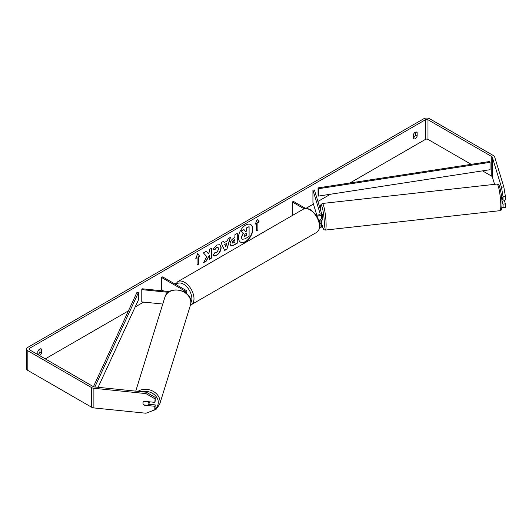 <?xml version="1.0" encoding="UTF-8"?>
<svg xmlns="http://www.w3.org/2000/svg" width="532" height="532" viewBox="0 0 532 532"><rect width="100%" height="100%" fill="white"/><g stroke="black" fill="none" stroke-linecap="round" stroke-linejoin="round"><path stroke-width="0.8" d="M185.974 293.105A3.611 2.081 0 0 0 186.865 291.736A3.611 2.081 0 0 0 185.808 290.259L162.632 276.879L161.568 277.491L161.568 289.767L163.65 290.971M185.01 292.407A2.108 1.217 0 0 0 185.362 291.736A2.108 1.217 0 0 0 184.744 290.871L161.568 277.491M168.331 292.327L141.778 289.627L142.037 288.77L169.462 291.563M141.778 289.627L141.778 301.903L162.772 304.038M149.552 401.813A3.006 2.434 17.2 0 1 149.485 402.106L148.807 404.293A3.006 2.434 17.2 0 1 148.049 405.351L143.82 404.918A3.006 2.434 17.2 0 1 142.975 403.103A3.006 2.434 17.2 0 1 143.061 402.518M143.846 401.454L148.056 401.886A3.006 2.434 17.2 0 1 148.894 403.702A3.006 2.434 17.2 0 1 148.807 404.293M245.644 241.654A10.141 5.852 120 0 0 252.268 232.717A10.141 5.852 120 0 0 250.712 224.59A10.141 5.852 120 0 0 245.644 225.096A10.141 5.852 120 0 0 239.014 234.033A10.141 5.852 120 0 0 240.57 242.16A10.141 5.852 120 0 0 245.644 241.654M240.464 242.093A10.141 5.852 120 0 0 245.432 241.535A10.141 5.852 120 0 0 252.028 232.69A10.141 5.852 120 0 0 250.605 224.531M39.514 355.556A3.006 1.736 120 0 0 39.74 355.442A3.006 1.736 120 0 0 41.656 352.955L41.656 349.338A3.006 1.736 120 0 0 41.243 348.912A3.006 1.736 120 0 0 37.825 351.546L37.825 354.585A3.006 1.736 120 0 0 38.038 354.458A3.006 1.736 120 0 0 39.953 351.971L39.953 348.945M415.439 132.162L415.439 135.188A3.006 1.736 -60 0 1 413.524 137.675A3.006 1.736 -60 0 1 413.311 137.788M415.226 138.659A3.006 1.736 -60 0 1 413.723 138.805A3.006 1.736 -60 0 1 413.311 138.38L413.311 134.762A3.006 1.736 -60 0 1 416.729 132.122A3.006 1.736 -60 0 1 417.141 132.554L417.141 136.165A3.006 1.736 -60 0 1 415.226 138.659M206.749 256.597L203.53 262.675L206.323 261.066L209.256 255.387L209.256 259.37L211.61 258.013L211.61 248.191L209.256 249.555L209.256 252.088L208.391 253.698L206.25 251.284L203.423 252.919L206.749 256.597M224.185 242.672L227.483 240.77L228.082 238.682L230.516 237.279L226.918 249.182L224.657 250.486L221.059 242.738L223.573 241.282L224.185 242.672L223.447 241.355M471.192 164.341L427.981 139.397A1.802 1.044 0 0 0 425.434 139.397L349.93 182.988M330.419 194.247L317.923 201.462M313.434 204.055L305.827 208.444M175.926 283.443L174.968 284.002M143.633 302.09L135.175 306.971M128.425 310.868L45.267 358.881M501.463 187.198L503.831 186.958L505.4 196.335L503.033 196.581L501.463 187.198L492.286 157.146A1.802 1.044 0 0 0 491.787 156.588L427.981 119.753A1.802 1.044 0 0 0 425.434 119.753L29.533 348.32A1.802 1.044 0 0 0 29.007 349.058A1.802 1.044 0 0 0 29.533 349.797L93.339 386.631A1.802 1.044 0 0 0 94.297 386.924L146.353 392.217L155.238 397.377L155.238 400.982L154.819 402.352L144.159 401.261A3.006 2.421 17 0 0 143.055 402.531A3.006 2.421 17 0 0 143.155 403.981M195.803 258.466L197.718 253.531L199.626 256.258L198.356 256.996L198.356 264.357L197.079 265.096L197.079 257.727L195.803 258.466M257.887 222.622L259.164 221.884L257.249 219.164L255.333 224.092L256.61 223.36L256.61 230.722L257.887 229.99L257.887 222.622L257.887 229.99M230.083 243.895L230.083 243.869C230.25 241.435 231.467 239.553 233.741 238.216L234.911 237.545L234.911 234.738L237.265 233.382L237.265 243.197L233.621 245.305L230.868 245.797L230.083 243.895M214.815 252.727L216.677 252.8L218.705 249.036L218.047 247.413L216.677 247.553L214.755 249.854L212.98 249.422L216.75 245.026L219.869 244.687L221.132 247.606C220.926 250.858 219.43 253.418 216.65 255.3C214.955 256.198 213.751 256.211 213.039 255.333L214.988 252.86M213.525 255.712L213.039 255.333M503.831 186.958L494.654 156.907A4.209 2.427 0 0 0 493.483 155.61L429.683 118.769A4.209 2.427 0 0 0 423.731 118.769L27.83 347.343A4.209 2.427 0 0 0 26.6 349.058A4.209 2.427 0 0 0 27.83 350.781L91.637 387.615A4.209 2.427 0 0 0 93.885 388.287L145.934 393.587L146.353 392.217M148.82 404.254L155.238 404.912L154.819 406.275L144.159 405.191A3.006 2.421 17 0 1 143.826 404.918M155.238 397.377L154.819 402.352M154.819 398.747L145.934 393.587M26.6 349.058L26.6 368.703A4.209 2.427 0 0 0 27.83 370.418L91.637 407.253A4.209 2.427 0 0 0 93.885 407.931L145.934 413.231L154.819 409.879L155.238 404.912M154.819 406.275L154.819 409.879M503.033 204.108L505.4 203.869L505.4 207.473L503.033 207.713L503.033 204.108L501.889 200.378M494.594 184.338L492.286 176.784A1.802 1.044 0 0 0 491.787 176.232L482.491 170.865M503.033 196.581L503.033 200.185L501.237 194.32M501.975 207.121L503.033 207.713M503.033 200.185L505.4 199.939L505.4 196.335M505.4 203.869L504.236 200.059M417.141 132.554L416.15 131.983M417.141 136.165L415.439 135.188M41.656 349.338L40.665 348.773M41.656 352.955L39.953 351.971M242.087 239.227L241.528 237.452L243.277 233.422L241.249 231.161L243.975 229.591L245.691 231.58L246.728 230.981L246.728 228.002L249.089 226.639L249.089 236.481L245.059 238.802L242.24 239.314M242.067 239.214L241.315 237.332L243.064 233.295L241.249 231.161M245.551 231.413L246.516 230.855L246.516 227.876L249.089 226.639M241.036 231.041L243.975 229.591M197.671 253.651L199.626 256.258M199.414 256.131L198.356 256.996M198.143 256.87L198.356 264.357M197.079 264.85L198.143 264.238M195.922 258.153L197.079 257.727M257.674 229.864L256.61 230.476M255.46 223.779L256.61 223.36M257.674 222.502L258.951 221.764L257.202 219.277M226.758 243.29L224.863 244.388L225.807 246.615L226.758 243.29L224.863 244.388M224.65 244.268L225.807 246.615M230.21 237.452L226.918 249.182M226.705 249.062L224.571 250.293M234.911 239.679L233.581 240.198L232.231 242.253L232.73 243.124L234.911 242.273L234.911 239.679L232.231 242.286L232.63 243.051M237.053 233.501L237.265 243.197M237.053 243.077L233.408 245.179L230.762 245.731M208.391 253.698L206.183 251.323M209.256 259.124L211.397 257.887L211.397 248.311M203.716 262.323L206.11 260.939L209.256 255.387M219.763 244.627L220.92 247.48C220.714 250.732 219.217 253.298 216.438 255.174L213.418 255.653M217.934 247.353L216.464 247.433L214.755 249.854M214.542 249.734L213.013 249.355M243.902 235.915L244.155 236.58L246.728 235.477L246.728 233.116L245.166 234.02L243.902 235.915M244.062 236.507L246.516 235.357L246.516 233.242M318.834 215.034A3.006 0.406 83.7 0 1 318.954 214.336A3.006 0.426 84.2 0 1 319.034 214.283L319.227 214.915M319.765 223.846A3.611 2.081 0 0 0 321.667 222.01A3.611 2.081 0 0 0 321.614 221.645L321.128 220.062M321.667 222.01L321.667 226.18A3.611 2.081 180 0 1 319.619 228.062M319.599 222.835A2.108 1.217 0 0 0 320.164 222.01A2.108 1.217 0 0 0 320.131 221.797L319.572 219.969M316.766 215.852A3.611 2.081 180 0 0 321.667 213.904A3.611 2.081 180 0 0 321.614 213.545L314.405 189.957L312.929 190.11L320.131 213.698A2.108 1.217 180 0 1 320.164 213.904A2.108 1.217 180 0 1 318.861 215.028A2.108 1.217 180 0 1 316.573 214.768L315.636 214.223M293.411 214.895L292.334 214.276L292.334 202L293.391 201.382L305.647 208.458M304.118 208.803L292.334 202M321.667 213.904L321.667 218.08A3.611 2.081 180 0 1 318.848 220.115M312.929 190.11L312.929 202.386L316.733 214.848M501.915 196.534L501.53 196.574M321.667 213.99L321.98 213.957A3.006 0.406 83.7 0 1 322.518 215.546A3.006 0.406 83.7 0 1 322.831 218.659A3.006 0.406 83.7 0 1 322.645 219.935L321.461 220.068A3.006 0.406 83.7 0 1 321.388 220.029M318.981 214.336L319.14 214.948M319.832 219.896A3.006 0.406 83.7 0 1 319.745 220.215L321.521 220.015A3.006 0.406 83.7 0 1 321.461 220.068M501.862 199.979L502.933 199.859M318.05 187.889L318.05 195.251L318.435 196.089L318.435 188.727L318.05 187.889L489.659 161.502L490.045 162.34L490.045 169.701L318.435 196.089M490.045 162.34L318.435 188.727M93.446 386.691L136.917 292.467L138.367 292.686L138.367 300.055L98.114 387.309M94.869 386.977L138.367 292.686M184.744 290.871L184.744 292.241M135.733 391.14L164.9 297.175A13.38 10.846 17.2 0 1 179.311 290.372A13.38 10.846 17.2 0 1 190.855 302.482A13.38 10.846 17.2 0 1 190.456 305.109L159.653 404.34A13.38 10.846 -162.8 0 0 160.052 401.713A13.38 10.846 -162.8 0 0 152.192 390.827A13.38 10.846 -162.8 0 0 137.968 391.366M141.984 391.778A11.877 9.629 17.2 0 1 158.31 402.405A11.877 9.629 17.2 0 1 155.164 408.742M425.434 119.753L425.434 139.397M29.533 348.32L29.533 349.797M93.885 388.287L93.885 407.931M427.981 119.753L427.981 139.397M491.787 156.588L491.787 176.232M492.286 157.146L492.286 176.784M27.83 350.781L27.83 370.418M91.637 387.615L91.637 407.253M320.131 221.797L320.131 222.216M320.131 213.698L320.131 214.117M316.666 232.371A13.38 7.727 -120 0 0 318.721 221.645A13.38 7.727 -120 0 0 309.976 209.854A13.38 7.727 -120 0 0 303.287 209.196C304.796 207.992 307.277 208.185 310.728 209.781L317.245 216.644L319.439 222.09C320.796 226.06 319.872 229.485 316.666 232.371L190.443 305.168M303.287 209.196L177.841 281.621A13.38 7.727 60 0 1 184.531 282.279A13.38 7.727 60 0 1 193.276 294.07A13.38 7.727 60 0 1 191.221 304.796M190.875 302.675A11.877 6.856 -120 0 0 183.474 284.121A11.877 6.856 -120 0 0 176.225 284.726M500.818 204.98A13.38 1.809 -96.3 0 0 499.422 191.128A13.38 1.809 -96.3 0 0 497.014 184.072C498.225 183.979 499.056 184.75 499.515 186.4C501.097 191.912 501.942 197.811 502.055 204.102C501.397 212.747 501.816 208.73 499.967 210.672A13.38 1.809 -96.3 0 0 500.818 204.98M320.224 209.003L320.683 204.953L322.312 203.483A13.38 1.809 83.7 0 1 324.72 210.539A13.38 1.809 83.7 0 1 326.116 224.391A13.38 1.809 83.7 0 1 325.271 230.083L499.967 210.672M321.667 223.427A11.877 1.609 -96.3 0 0 324.374 223.699A11.877 1.609 -96.3 0 0 322.306 207.686A11.877 1.609 -96.3 0 0 320.251 209.076M186.865 291.736L186.865 293.857M159.653 404.34L156.215 409.188L150.297 411.582M190.456 305.109L190.882 302.336C191.633 289.601 168.046 284.786 164.9 297.175M177.841 281.621L175.454 284.281M322.312 203.483L497.014 184.072M321.667 223.526L323.203 228.74L324.048 229.764L325.271 230.083"/></g></svg>
